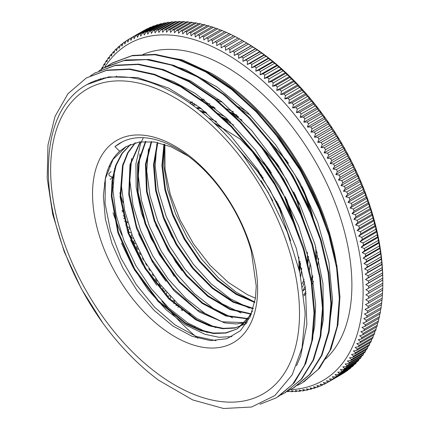 <?xml version="1.0" encoding="UTF-8"?>
<svg xmlns="http://www.w3.org/2000/svg" width="430" height="430" viewBox="0 0 430 430"><rect width="100%" height="100%" fill="white"/><g stroke="black" fill="none" stroke-linecap="round" stroke-linejoin="round"><path stroke-width="0.64" d="M189.662 102.99A112.746 65.097 60 0 1 192.113 101.899M200.337 99.572A112.746 65.097 60 0 1 203.562 99.136M214.871 99.362A112.746 65.097 60 0 1 219.891 100.222M236.962 106.188A112.746 65.097 60 0 1 246.659 111.515M286.16 148.345A112.746 65.097 60 0 1 305.477 179.181L292.411 157.617M302.424 187.496A106.688 61.597 60 0 1 313.69 220.536M317.082 252.077L316.346 260.924M312.68 275.646L310.847 279.898M305.483 288.396L303.193 290.976M255.436 298.162L247.562 294.77L228.384 282.505L210.012 265.24L193.484 243.831L179.971 219.794L170.269 194.381L165.039 169.345L164.846 144.475M338.571 283.289A179.96 103.899 -120 0 0 211.641 73.455L182.39 59.888L154.601 54.734M100.91 78.674L100.539 79.142M332.256 247.202A178.455 103.033 -120 0 0 194.596 66.177M108.446 76.959A178.455 103.033 -120 0 0 107.839 77.61M325.505 359.055A178.455 103.033 -120 0 0 351.89 285.122A178.455 103.033 -120 0 0 278.097 109.967A178.455 103.033 -120 0 0 143.029 54.459M116.605 76.067A178.455 103.033 -120 0 0 116.062 76.841M104.511 182.874A178.455 103.033 -120 0 0 104.769 184.045M113.015 212.775A178.455 103.033 -120 0 0 121.953 235.307M161.83 301.059A178.455 103.033 -120 0 0 197.805 338.27M48.665 162.131A179.96 103.899 60 0 1 85.849 85.221A179.96 103.899 60 0 1 243.547 155.768L268.169 192.409L287.288 232.012L299.839 272.566L305.01 311.331L305.101 315.212L302.048 347.822L292.212 374.788L274.91 395.509L251.636 407.011L223.589 408.5L192.683 399.916L158.912 380.41A186.013 107.398 60 0 1 102.867 323.102C66.903 273.227 45.639 210.377 48.654 162.126L48.708 161.046M299.511 313.346A175.983 101.604 -120 0 0 112.853 81.146A175.983 101.604 -120 0 0 112.853 330.02A175.983 101.604 -120 0 0 299.511 313.346M257.608 289.154A116.723 67.392 60 0 1 133.805 300.215A116.723 67.392 60 0 1 133.805 135.138A116.723 67.392 60 0 1 257.608 289.154M105.253 179.057L103.345 196.016L105.377 219.101L111.961 243.509L122.819 267.949L137.165 290.718L154.252 310.519L172.908 326.042L192.086 336.303L210.453 340.635L226.981 338.695L240.494 330.648L250.201 316.829L255.431 298.216L256.242 286.213L251.265 251.05A112.746 65.097 -120 0 0 120.325 142.927A112.746 65.097 -120 0 0 114.987 146.651A192.941 90.558 -152.4 0 0 119.664 151.236A106.688 61.597 -120 0 0 105.248 179.052L112.993 159.465L126.275 146.49M211.641 73.455L177.66 59.491M105.269 77.567L104.743 78.153M327.73 335.954L328.504 333.175L332.557 300.038L328.918 262.305L317.716 222.251L299.683 182.325L275.823 144.98L247.632 112.461L216.747 86.812L185.056 69.526L168.995 64.29M100.416 78.819L99.889 79.319M319.296 340.743L323.338 319.759L322.968 283.709L314.964 244.358L299.721 204.078L278.21 165.33L251.657 130.505L221.713 101.679L190.769 81.028L160.062 69.026M95.664 80.442L95.159 80.856M310.928 345.376L314.733 326.004L315.647 304.526L310.852 266.294L298.635 226.105L279.645 186.416L255.081 149.619L226.368 118.013L195.258 93.466L173.451 81.539L152 74.008M91.085 82.42L90.628 82.737M296.539 365.769L300.672 355.992L306.869 324.532L305.413 287.88L296.281 248.228L280.086 208.018L257.726 169.71L230.598 135.611L200.283 107.86L168.63 88.08L137.535 77.572L108.855 76.889L87.01 84.565M89.101 83.474L89.494 83.21M250.453 148.947L275.915 186.421L295.555 227.072M93.67 81.426L94.17 81.039M261.155 146.974L284.337 181.508L302.591 218.725M98.287 79.792L98.814 79.319M267.304 139.175L292.706 176.526L312.309 217.026M103.087 78.507L103.614 77.948M274.012 132.134L301.097 171.586L321.699 214.57M86.328 77.948L107.054 70.09L129.935 68.977L154.741 74.336L180.552 85.946L206.368 103.324L231.227 125.861L254.205 152.639L274.41 182.659L291.099 214.774L303.666 247.739L311.583 280.301L314.631 311.229L312.653 339.308L305.741 363.479L294.206 382.84L278.436 396.584M94.643 73.154L115.573 65.188L138.589 64.14L163.518 69.569L189.442 81.334L215.376 98.905L240.305 121.636L263.31 148.662L283.515 178.896L300.118 211.205L312.551 244.331L320.296 276.99L323.081 307.923L320.834 335.954L313.594 359.953L301.709 379.056L284.456 393.122M105.587 66.881L125.936 59.947L149.011 59.474L173.919 65.382L199.719 77.502L225.46 95.363L250.163 118.234L272.889 145.308L292.814 175.504L309.165 207.679L321.334 240.623L328.896 273.055L331.525 303.741L329.176 331.535L321.93 355.347L310.057 374.267L294.061 387.613L291.787 388.86M112.359 62.936L132.472 55.443L155.364 54.368L180.191 59.775L205.992 71.38L231.802 88.817L256.667 111.359L279.624 138.154L299.812 168.2L316.502 200.31L329.014 233.275L336.932 265.842L339.953 296.748L337.937 324.806L331.03 348.983L319.447 368.279L303.671 382.023M114.987 146.651L122.34 141.841M216.032 340.7L196.085 336.373L175.123 324.962L154.666 307.278L136.224 284.563L121.109 258.441L110.478 230.759L105.065 203.492L105.339 178.59M207.238 332.487L187.98 323.048L168.888 308.106L151.129 288.546L135.821 265.563L123.899 240.526L116.121 214.968L112.977 190.409L114.67 168.356M215.769 327.649L196.521 318.238L177.413 303.317L159.654 283.779L144.319 260.8L132.386 235.774L124.582 210.2L121.416 185.647L123.093 163.567M224.18 322.758L204.906 313.341L185.792 298.377L168.006 278.812L152.688 255.791L140.75 230.727L132.983 205.142L129.844 180.557L131.58 158.498M235.436 145.668L263.176 177.966M276.775 201.476L290.54 240.628M232.555 317.877L213.318 308.439L194.236 293.529L176.499 273.991L161.18 251.039L149.269 226.035L141.459 200.493L138.299 175.956L139.954 153.886M208.555 117.97L216.543 121.582M243.611 140.556L271.454 172.833M285.246 196.693L299.135 236.522M301.731 268.1L300.731 276.743M241.123 313.035L221.842 303.634L202.713 288.675L184.922 269.115L169.587 246.089L157.638 221.025L149.866 195.419L146.721 170.828L148.457 148.764M196.784 108.242L201.476 108.779M216.892 113.047L224.928 116.675M252.028 135.654L280.338 168.641M293.819 192.076L307.574 231.609M310.159 263.208L309.218 271.572M305.155 286.079L303.112 290.384M249.4 308.122L230.157 298.673L211.082 283.752L193.344 264.203L178.036 241.251L166.125 216.236L158.326 190.7L155.176 166.157L156.837 144.098M191.393 104.221L194.607 103.657M205.309 103.356L209.915 103.899M225.347 108.193L233.415 111.827M260.435 130.768L288.498 163.346M301.935 186.561L315.996 226.701M318.608 258.322L317.652 266.713M313.583 281.225L311.723 285.203M306.117 293.55L303.833 295.985M254.791 302.129L236.484 292.427L218.424 277.834L201.643 259.166L187.066 237.398L175.499 213.742L167.619 189.469L163.841 165.905L164.437 144.34L162.54 165.7L165.512 189.619L173.118 214.549L184.884 238.908L199.993 261.134L217.472 279.785L236.156 293.706L254.823 301.962M250.507 115.342L240.069 109.107M222.165 102.05L216.742 100.862M204.761 100.002L201.278 100.271M192.527 102.184L189.904 103.162M172.865 215.801L183.712 238.07L198.644 260.553M303.688 294.733L305.913 291.787M311.18 281.817L312.889 276.866M315.856 258.914L315.781 247.234M300.688 191.468L286.229 165.77L283.95 162.438M241.988 120.153L231.63 113.993M213.678 106.898L208.265 105.71M196.306 104.882L192.699 105.173M163.636 218.693L171.672 236.333L191.592 267.18M302.607 287.063L304.462 281.72M307.412 263.74L307.364 252.216M292.379 196.58L275.442 167.227M233.549 125.022L223.191 118.847M205.25 111.784L199.783 110.591M155.773 225.008L175.488 261.682L182.067 270.68M298.968 268.798L298.909 257.043M283.649 200.864L273.899 182.653L266.869 171.898M225.18 129.951L214.952 123.84M143.33 137.697L140.556 143.722L135.918 163.83L136.181 187.297L141.362 212.71L151.07 238.494L174.188 276.27M272.813 200.799L261.091 180.659M138.6 234.006L154.004 264.38L165.867 281.285M130.629 240.058L142.308 263.816L156.697 285.235M121.486 243.154L132.811 266.853L148.259 290.083L166.184 309.842L185.486 324.865L204.922 334.287L219.015 337.287L231.969 336.62M119.664 151.236L125.995 146.651L139.341 141.964L154.66 142.024L171.231 146.85L188.243 156.144M252.501 310.992L245.858 321.565L236.892 328.998L226.029 333.035L213.613 333.519L200.117 330.46L186.05 323.962L158.267 301.65L134.38 269.782L117.917 232.947L111.322 196.419L112.128 179.944L115.648 165.453L121.797 153.51L130.344 144.507M246.557 323.403L234.758 328.09L222.713 328.713L209.614 325.945L195.924 319.888L168.737 298.855L144.953 268.465L127.925 232.84L120.078 196.875L122.534 165.469L127.602 152.854L135.036 142.9M247.368 322.129L236.618 323.983L224.777 322.887L199.337 312.04L174.15 290.852L152.322 261.832L136.546 228.464L128.753 194.725L129.973 164.652L140.105 141.846M247.965 318.915L225.868 315.991L202.095 303.327L179.138 282.171L159.433 254.716L145.028 223.756L137.498 192.463L137.627 164.045L145.464 141.4M240.252 151.553L256.022 169.189L269.642 189.41L280.408 211.135L287.772 233.243M251.308 314.255L230.05 309.53L207.701 296.334L186.351 275.883L167.953 250.002L154.246 221.015L146.485 191.549L145.437 164.255L151.215 141.599M213.597 122.561L240.155 139.057L264.649 164.55L284.176 195.935L296.469 229.4M300.086 261.413L299.302 270.217M253.179 308.831L233.028 302.172L212.393 288.46L192.887 268.766L176.085 244.584L163.292 217.8L155.574 190.469L153.521 164.706L157.353 142.502M202.019 112.402L206.792 113.052M221.88 117.61L230.082 121.572M256.984 141.663L272.964 159.53L286.74 180.03L297.56 202.073L304.892 224.455M308.514 256.506L307.762 265.17M304.08 279.521L302.091 283.929M254.727 302.483L235.946 294.292L217.123 280.398L199.509 261.644L184.271 239.295L172.451 214.763L164.819 189.668L161.922 165.62L163.943 144.184M196.698 108.172L199.982 107.634M210.458 107.511L215.226 108.172M230.319 112.751L238.532 116.702M265.401 136.783L281.403 154.644L295.173 175.171L306.02 197.23L313.336 219.628M251.303 314.265L237.521 328.649M236.548 329.197L225.6 332.858L213.178 333.046L199.735 329.756L185.755 323.059L158.256 300.624L134.665 268.874L118.438 232.297L111.95 196.085L112.719 179.719L116.186 165.335L122.233 153.419L130.629 144.389M246.315 323.553L235.403 327.741L223.38 328.359L210.297 325.607L196.639 319.598L169.49 298.635L145.727 268.336L128.661 232.807L120.712 196.875L123.061 165.453L128.049 152.79L135.423 142.798M244.896 322.629L222.213 321.785L197.16 309.853L172.693 288.224L151.682 259.36L136.622 226.551L129.306 193.575L130.612 164.201L140.47 141.798M248.185 318.603L226.137 315.518L202.471 302.785L179.638 281.688L160.035 254.329L145.7 223.519L138.137 192.361L138.197 164.034L145.877 141.395M237.124 147.694L261.725 175.709M277.796 203.454L281.946 213.06M251.448 313.9L230.26 308.993L208.039 295.77L186.819 275.35L168.549 249.594L154.897 220.767L147.157 191.463L146.012 164.271L151.656 141.642M263.579 162.04L270.282 171.011M286.504 199.128L298.194 233.941M300.581 263.343L299.629 271.647M253.308 308.391L233.259 301.618L212.737 287.88L193.382 268.245L176.682 244.197L163.975 217.575L156.235 190.399L154.139 164.765L157.815 142.599M201.45 111.934L206.072 112.456M220.746 116.546L228.55 120.088M253.818 137.793L278.79 166.227M294.824 194.037L299.232 204.341M196.456 107.984L199.671 107.392M209.931 107.075L214.538 107.602M229.142 111.649L236.984 115.202M262.192 132.859L287.245 161.4M102.867 323.102L81.27 288.611L64.263 251.808L52.729 214.446L47.198 178.283L47.961 145.093L55.013 116.444L67.988 93.692L86.333 77.964L106.516 70.402L129.527 69.37L154.467 74.815L180.385 86.548L206.314 104.146L231.254 126.866L254.248 153.886L274.453 184.131L291.072 216.43L303.478 249.556L311.25 282.22L314.024 313.147L311.761 341.173L304.553 365.194L292.647 384.269L276.565 397.712L259.973 404.264M90.553 75.728L94.767 73.084L114.971 65.553L137.965 64.473L162.905 69.95L188.834 81.678L214.753 99.266L239.693 122.007L262.698 149.006L282.881 179.262L299.517 211.565L311.927 244.681L319.673 277.345L322.478 308.288L320.194 336.292L312.986 360.324L301.097 379.405L284.993 392.816L280.731 395.062M98.959 70.875L103.2 68.193L123.405 60.684L146.41 59.614L171.339 65.059L197.268 76.825L223.197 94.38L248.126 117.132L271.137 144.147L291.33 174.381L307.944 206.696L320.377 239.816L328.106 272.469L330.906 303.419L328.649 331.433L321.409 355.438L309.536 374.551L293.432 387.946L289.105 390.209M107.661 65.849L111.649 63.339L131.833 55.792L154.843 54.755L179.778 60.184L205.701 71.939L231.63 89.526L256.57 112.246L279.565 139.272L299.774 169.511L316.383 201.815L328.8 234.947L336.561 267.605L339.334 298.533L337.088 326.563L329.858 350.574L317.963 369.66L301.881 383.098L297.512 385.382M365.801 284.66A735.945 25.757 -31.4 0 1 368.542 282.94L382.609 274.818A735.945 25.757 -31.4 0 1 382.678 274.915L365.801 284.66A735.945 600.339 -124.2 0 0 368.666 286.235L382.727 278.113A735.945 600.339 -124.2 0 0 382.678 274.915M365.151 274.243A735.945 63.403 -33.5 0 1 367.8 272.373L381.867 264.251A735.945 63.403 -33.5 0 1 382.028 264.498L365.151 274.243A735.945 597.539 -130.4 0 0 368.096 275.759L382.162 267.637A735.945 597.539 -130.4 0 0 382.028 264.498M363.963 263.579A735.945 100.797 -35.6 0 1 366.51 261.564L380.577 253.447A735.945 100.797 -35.6 0 1 380.84 253.84L363.963 263.579A735.945 592.379 -136.4 0 0 366.983 265.025L381.044 256.903A735.945 592.379 -136.4 0 0 380.84 253.84M362.227 252.711A735.945 137.793 -37.7 0 1 364.678 250.556L378.739 242.439A735.945 137.793 -37.7 0 1 379.104 242.966L362.227 252.711A735.945 584.881 -142.2 0 0 365.317 254.076L379.384 245.955A735.945 584.881 -142.2 0 0 379.104 242.966M359.964 241.681A735.945 174.247 -39.9 0 1 362.302 239.392L376.368 231.27A735.945 174.247 -39.9 0 1 376.841 231.937L359.964 241.681A735.945 575.077 -147.7 0 0 363.113 242.955L377.18 234.834A735.945 575.077 -147.7 0 0 376.841 231.937M357.174 230.528A735.945 210.012 -42.2 0 1 359.399 228.115L373.466 219.993A735.945 210.012 -42.2 0 1 374.052 220.783L357.174 230.528A735.945 562.999 -152.9 0 0 360.378 231.705L374.444 223.584A735.945 562.999 -152.9 0 0 374.052 220.783M353.868 219.3A735.945 244.95 -44.5 0 1 355.986 216.763L370.047 208.647A735.945 244.95 -44.5 0 1 370.746 209.56L353.868 219.3A735.945 548.702 -157.7 0 0 357.126 220.375L371.192 212.253A735.945 548.702 -157.7 0 0 370.746 209.56M350.068 208.045A735.945 278.919 -46.8 0 1 352.062 205.389L366.129 197.273A735.945 278.919 -46.8 0 1 366.946 198.3L350.068 208.045A735.945 532.238 -162.2 0 0 353.363 209.007L367.43 200.885A735.945 532.238 -162.2 0 0 366.946 198.3M345.779 196.8A735.945 311.788 -49.3 0 1 347.655 194.043L361.721 185.921A735.945 311.788 -49.3 0 1 362.657 187.055L345.779 196.8A735.945 513.673 -166.4 0 0 349.106 197.644L363.173 189.523A735.945 513.673 -166.4 0 0 362.657 187.055M341.022 185.615A735.945 343.425 -51.9 0 1 342.774 182.755L356.841 174.634A735.945 343.425 -51.9 0 1 357.9 175.87L341.022 185.615A735.945 493.081 -170.3 0 0 344.376 186.33L358.443 178.208A735.945 493.081 -170.3 0 0 357.9 175.87M335.814 174.532A735.945 373.708 -54.6 0 1 337.448 171.581L351.514 163.459A735.945 373.708 -54.6 0 1 352.691 164.787L335.814 174.532A735.945 470.544 -174 0 0 339.189 175.112L353.25 166.996A735.945 470.544 -174 0 0 352.691 164.787M330.181 163.594A735.945 402.518 -57.5 0 1 331.686 160.557L345.752 152.435A735.945 402.518 -57.5 0 1 347.058 153.849L330.181 163.594A735.945 446.152 -177.4 0 0 333.562 164.04L347.628 155.918A735.945 446.152 -177.4 0 0 347.058 153.849M324.139 152.844A735.945 429.737 -60.6 0 1 325.521 149.731L339.587 141.61A735.945 429.737 -60.6 0 1 341.017 143.099L324.139 152.844A735.945 419.997 179.4 0 0 327.526 153.144L341.587 145.028A735.945 419.997 179.4 0 0 341.017 143.099M317.711 142.325A735.945 455.262 -63.8 0 1 318.974 139.148L333.035 131.026A735.945 455.262 -63.8 0 1 334.588 132.58L317.711 142.325A735.945 392.187 176.4 0 0 321.092 142.48L335.158 134.364A735.945 392.187 176.4 0 0 334.588 132.58M310.933 132.08A735.945 478.988 -67.3 0 1 312.067 128.85L326.133 120.728A735.945 478.988 -67.3 0 1 327.81 122.335L310.933 132.08A735.945 362.823 173.6 0 0 314.298 132.085L328.364 123.969A735.945 362.823 173.6 0 0 327.81 122.335M303.817 122.147A735.945 500.826 -71.1 0 1 304.832 118.868L318.893 110.746A735.945 500.826 -71.1 0 1 320.694 112.402L303.817 122.147A735.945 332.035 170.9 0 0 307.165 122.002L321.226 113.88A735.945 332.035 170.9 0 0 320.694 112.402M296.399 112.569A735.945 520.687 -75.1 0 1 297.291 109.252L311.358 101.131A735.945 520.687 -75.1 0 1 313.276 102.824L296.399 112.569A735.945 299.93 168.4 0 0 299.721 112.268L313.782 104.146A735.945 299.93 168.4 0 0 313.276 102.824M288.713 103.377A735.945 538.489 -79.4 0 1 289.487 100.034L303.548 91.912A735.945 538.489 -79.4 0 1 305.59 93.632L288.713 103.377A735.945 266.643 166 0 0 291.991 102.915L306.058 94.799A735.945 266.643 166 0 0 305.59 93.632M280.779 94.616A735.945 554.173 -84 0 1 281.435 91.257L295.501 83.135A735.945 554.173 -84 0 1 297.657 84.871L280.779 94.616A735.945 232.307 163.6 0 0 284.015 93.993L298.081 85.876A735.945 232.307 163.6 0 0 297.657 84.871M272.636 86.312A735.945 567.664 -89 0 1 273.179 82.947L287.24 74.825A735.945 567.664 -89 0 1 289.514 76.567L272.636 86.312A735.945 197.053 161.3 0 0 275.823 85.532L289.885 77.411A735.945 197.053 161.3 0 0 289.514 76.567M264.31 78.507A735.945 578.92 -94.3 0 1 264.746 75.142L278.807 67.021A735.945 578.92 -94.3 0 1 281.188 68.762L264.31 78.507A735.945 161.019 159.1 0 0 267.438 77.567L281.505 69.445A735.945 161.019 159.1 0 0 281.188 68.762M255.839 71.224A735.945 587.885 -99.9 0 1 256.167 67.87L270.228 59.754A735.945 587.885 -99.9 0 1 272.717 61.479L255.839 71.224A735.945 124.351 157 0 0 258.903 70.122L272.969 62.001A735.945 124.351 157 0 0 272.717 61.479M247.255 64.495A735.945 594.534 -105.7 0 1 247.481 61.167L261.542 53.046A735.945 594.534 -105.7 0 1 264.133 54.75L247.255 64.495A735.945 87.193 154.8 0 0 250.249 63.231L264.316 55.115A735.945 87.193 154.8 0 0 264.133 54.75M238.591 58.346A735.945 598.834 -111.8 0 1 238.72 55.051L252.781 46.929A735.945 598.834 -111.8 0 1 255.468 48.601L238.591 58.346A735.945 49.686 152.7 0 0 241.509 56.927L255.571 48.805A735.945 49.686 152.7 0 0 255.468 48.601M229.883 52.799A735.945 600.774 -118 0 1 229.916 49.547L243.982 41.425A735.945 600.774 -118 0 1 246.761 43.054L229.883 52.799A735.945 11.992 150.7 0 0 232.716 51.229L246.777 43.108A735.945 11.992 150.7 0 0 246.761 43.054M243.982 41.425A198.305 114.493 -120 0 0 242.584 40.614A198.305 114.493 -120 0 0 242.375 40.49L228.308 48.611A735.945 6.885 149.6 0 0 225.519 50.262A735.945 600.855 -121.1 0 1 225.513 47.031L239.575 38.915A198.305 114.493 -120 0 0 237.973 38.034L223.906 46.155A735.945 25.757 148.6 0 0 221.16 47.88A735.945 600.339 -124.2 0 1 221.111 44.682L235.172 36.561A735.945 600.339 -124.2 0 1 237.742 37.969M235.172 36.561A198.305 114.493 -120 0 0 233.571 35.744L219.504 43.865A735.945 44.602 147.5 0 0 216.806 45.661A735.945 599.237 -127.3 0 1 216.715 42.489L230.781 34.373A198.305 114.493 -120 0 0 229.179 33.615L215.113 41.737A735.945 63.403 146.5 0 0 212.463 43.607A735.945 597.539 -130.4 0 1 212.334 40.468L226.395 32.347A735.945 597.539 -130.4 0 1 228.943 33.653M226.395 32.347A198.305 114.493 -120 0 0 224.804 31.653L210.738 39.775A735.945 82.141 145.4 0 0 208.136 41.715A735.945 595.254 -133.4 0 1 207.964 38.614L222.03 30.492A198.305 114.493 -120 0 0 220.439 29.858L206.378 37.98A735.945 100.797 144.4 0 0 203.825 39.995A735.945 592.379 -136.4 0 1 203.616 36.926L217.682 28.81A735.945 592.379 -136.4 0 1 220.192 30.003M217.682 28.81A198.305 114.493 -120 0 0 216.102 28.235L202.041 36.356A735.945 119.352 143.3 0 0 199.541 38.442A735.945 588.923 -139.3 0 1 199.294 35.416L213.361 27.294A198.305 114.493 -120 0 0 211.791 26.784L197.725 34.905A735.945 137.793 142.3 0 0 195.279 37.061A735.945 584.881 -142.2 0 1 195.005 34.072L209.066 25.956A735.945 584.881 -142.2 0 1 211.431 26.993M209.066 25.956A198.305 114.493 -120 0 0 207.507 25.51L193.446 33.626A735.945 156.095 141.2 0 0 191.049 35.851A735.945 580.263 -145 0 1 190.743 32.906L204.809 24.789A198.305 114.493 -120 0 0 203.261 24.408L189.2 32.524A735.945 174.247 140.1 0 0 186.856 34.814A735.945 575.077 -147.7 0 1 186.518 31.917L200.584 23.795A735.945 575.077 -147.7 0 1 202.783 24.682M200.584 23.795A198.305 114.493 -120 0 0 199.052 23.478L184.991 31.6A735.945 192.226 139 0 0 182.707 33.954A735.945 569.32 -150.3 0 1 182.336 31.1L196.402 22.983A198.305 114.493 -120 0 0 194.887 22.731L180.826 30.847A735.945 210.012 137.8 0 0 178.595 33.266A735.945 562.999 -152.9 0 1 178.203 30.465L192.264 22.344A735.945 562.999 -152.9 0 1 194.279 23.08M192.264 22.344A198.305 114.493 -120 0 0 190.769 22.156L176.703 30.277A735.945 227.594 136.7 0 0 174.532 32.755A735.945 556.124 -155.3 0 1 174.118 30.003L188.179 21.882A198.305 114.493 -120 0 0 186.701 21.763L172.64 29.88A735.945 244.95 135.5 0 0 170.522 32.417A735.945 548.702 -157.7 0 1 170.081 29.724L184.148 21.602A735.945 548.702 -157.7 0 1 185.948 22.193M184.148 21.602A198.305 114.493 -120 0 0 182.691 21.543L168.625 29.665A735.945 262.063 134.4 0 0 166.571 32.261A735.945 540.736 -160 0 1 166.109 29.622L180.17 21.5A198.305 114.493 -120 0 0 178.74 21.505L164.674 29.627A735.945 278.919 133.2 0 0 162.674 32.282A735.945 532.238 -162.2 0 1 162.196 29.697L176.257 21.575A735.945 532.238 -162.2 0 1 177.826 22.032M176.257 21.575A198.305 114.493 -120 0 0 174.849 21.651L160.782 29.767A735.945 295.501 131.9 0 0 158.847 32.476A735.945 523.213 -164.4 0 1 158.347 29.949L172.408 21.828A198.305 114.493 -120 0 0 171.027 21.968L156.961 30.089A735.945 311.788 130.7 0 0 155.085 32.847A735.945 513.673 -166.4 0 1 154.569 30.385L168.63 22.263A735.945 513.673 -166.4 0 1 169.941 22.591M168.63 22.263A198.305 114.493 -120 0 0 167.27 22.467L153.209 30.584A735.945 327.767 129.4 0 0 151.392 33.395A735.945 503.627 -168.4 0 1 150.86 30.992L164.926 22.876A198.305 114.493 -120 0 0 163.594 23.139L149.527 31.261A735.945 343.425 128.1 0 0 147.775 34.12A735.945 493.081 -170.3 0 1 147.232 31.782L161.298 23.661A735.945 493.081 -170.3 0 1 162.314 23.876M161.298 23.661A198.305 114.493 -120 0 0 159.992 23.994L145.931 32.11A735.945 358.744 126.7 0 0 144.238 35.018A735.945 482.051 -172.2 0 1 143.684 32.745L157.751 24.628A198.305 114.493 -120 0 0 156.477 25.021L142.411 33.142A735.945 373.708 125.4 0 0 140.777 36.093A735.945 470.544 -174 0 1 140.218 33.884L154.284 25.768A735.945 470.544 -174 0 1 154.977 25.886M154.284 25.768A198.305 114.493 -120 0 0 153.042 26.225L138.976 34.346A735.945 388.306 123.9 0 0 137.406 37.34A735.945 458.573 -175.7 0 1 136.842 35.201L150.903 27.079A198.305 114.493 -120 0 0 149.694 27.601L135.633 35.722A735.945 402.518 122.5 0 0 134.122 38.759A735.945 446.152 -177.4 0 1 133.553 36.69L147.619 28.568A198.305 114.493 -120 0 0 146.442 29.154L132.375 37.27A735.945 416.331 121 0 0 130.93 40.345A735.945 433.289 -179 0 1 130.36 38.345L144.426 30.229A198.305 114.493 -120 0 0 143.432 30.788A198.305 114.493 -120 0 0 143.281 30.874M130.36 38.345A198.305 114.493 -120 0 0 129.365 38.91A198.305 114.493 -120 0 0 129.22 38.996A735.945 429.737 119.4 0 0 127.834 42.102A735.945 419.997 179.4 0 1 127.264 40.178L129.188 39.066M127.264 40.178A198.305 114.493 -120 0 0 126.157 40.888A735.945 442.717 117.8 0 0 124.834 44.027A735.945 406.291 177.9 0 1 124.265 42.172A198.305 114.493 -120 0 0 123.2 42.941A735.945 455.262 116.2 0 0 121.937 46.117A735.945 392.187 176.4 0 1 121.373 44.338L123.023 43.382M121.373 44.338A198.305 114.493 -120 0 0 120.341 45.166A735.945 467.356 114.5 0 0 119.142 48.375A735.945 377.69 175 0 1 118.583 46.666A198.305 114.493 -120 0 0 117.594 47.553A735.945 478.988 112.7 0 0 116.455 50.788A735.945 362.823 173.6 0 1 115.901 49.154L117.315 48.337M115.901 49.154A198.305 114.493 -120 0 0 114.955 50.1A735.945 490.152 110.9 0 0 113.88 53.358A735.945 347.601 172.3 0 1 113.332 51.804A198.305 114.493 -120 0 0 112.423 52.809A735.945 500.826 108.9 0 0 111.413 56.088A735.945 332.035 170.9 0 1 110.881 54.61L112.085 53.917M110.881 54.61A198.305 114.493 -120 0 0 110.01 55.669A735.945 511.007 107 0 0 109.059 58.969A735.945 316.136 169.7 0 1 108.537 57.572A198.305 114.493 -120 0 0 107.715 58.684A735.945 520.687 104.9 0 0 106.823 62.001A735.945 299.93 168.4 0 1 106.317 60.678L107.339 60.092M102.7 68.483A735.945 266.643 166 0 1 102.243 67.343L103.093 66.854M106.317 60.678A198.305 114.493 -120 0 0 105.538 61.85A735.945 529.851 102.8 0 0 104.705 65.183A735.945 283.429 167.2 0 1 104.221 63.941A198.305 114.493 -120 0 0 103.485 65.166A735.945 538.489 100.6 0 0 102.781 68.214M110.182 179.412A735.945 192.226 139 0 0 112.466 177.058A735.945 569.32 29.7 0 0 109.284 175.832A198.305 114.493 -120 0 1 108.795 173.784A735.945 174.247 140.1 0 0 111.133 171.495M112.918 187.346A735.945 556.124 24.7 0 0 112.284 187.125A198.305 114.493 -120 0 1 111.698 185.061A735.945 210.012 137.8 0 0 112.961 183.691M113.009 182.309A735.945 562.999 27.1 0 0 111.881 181.895M123.716 218.736A735.945 311.788 130.7 0 0 125.318 216.371A735.945 513.673 13.6 0 0 123.018 215.79M131.274 232.856A735.945 482.051 7.8 0 0 129.263 232.469A198.305 114.493 -120 0 1 128.323 230.421A735.945 343.425 128.1 0 0 129.645 228.266M129.355 227.405A735.945 493.081 9.7 0 0 126.721 226.846A198.305 114.493 -120 0 1 125.823 224.788A735.945 327.767 129.4 0 0 127.49 222.213M135.719 243.778A735.945 458.573 4.3 0 0 134.671 243.617A198.305 114.493 -120 0 1 133.649 241.595A735.945 373.708 125.4 0 0 134.284 240.456M133.397 238.317A735.945 470.544 6 0 0 131.913 238.059A198.305 114.493 -120 0 1 130.93 236.022A735.945 358.744 126.7 0 0 131.865 234.425M138.24 249.228A735.945 446.152 2.6 0 0 137.535 249.137A198.305 114.493 -120 0 1 136.477 247.126A735.945 388.306 123.9 0 0 136.885 246.352M161.524 286.144A735.945 347.601 -7.7 0 0 160.325 286.17A198.305 114.493 -120 0 1 159.03 284.327A735.945 478.988 112.7 0 0 159.358 283.402M157.6 281.091A735.945 362.823 -6.4 0 0 156.799 281.086A198.305 114.493 -120 0 1 155.536 279.215A735.945 467.356 114.5 0 0 155.768 278.602M170.011 295.926A735.945 316.136 -10.3 0 0 167.619 296.087A198.305 114.493 -120 0 1 166.27 294.308A735.945 500.826 108.9 0 0 166.845 292.448M165.657 291.099A735.945 332.035 -9.1 0 0 163.938 291.175A198.305 114.493 -120 0 1 162.61 289.358A735.945 490.152 110.9 0 0 163.056 288.019M173.849 303.773A735.945 520.687 104.9 0 0 174.612 300.925M174.591 300.618A735.945 299.93 -11.6 0 0 171.382 300.909A198.305 114.493 -120 0 1 170 299.162A735.945 511.007 107 0 0 170.721 296.678M182.159 310.788A735.945 538.489 100.6 0 0 182.39 309.793A735.945 266.643 -14 0 0 181.121 309.971M293.271 391.144L292.362 391.665A735.945 278.919 -46.8 0 1 291.545 390.639A735.945 532.238 17.8 0 0 294.84 391.596A198.305 114.493 -120 0 0 296.254 391.526A735.945 295.501 -48.1 0 1 295.378 390.44A735.945 523.213 15.6 0 0 298.689 391.343A198.305 114.493 -120 0 0 300.075 391.209A735.945 311.788 -49.3 0 1 299.14 390.069A735.945 513.673 13.6 0 0 302.467 390.913A198.305 114.493 -120 0 0 303.827 390.709A735.945 327.767 -50.6 0 1 302.827 389.521A735.945 503.627 11.6 0 0 306.171 390.3A198.305 114.493 -120 0 0 307.504 390.031A735.945 343.425 -51.9 0 1 306.445 388.795A735.945 493.081 9.7 0 0 309.804 389.51A198.305 114.493 -120 0 0 311.105 389.182A735.945 358.744 -53.3 0 1 309.987 387.898A735.945 482.051 7.8 0 0 313.352 388.548A198.305 114.493 -120 0 0 314.626 388.15A735.945 373.708 -54.6 0 1 313.443 386.823A735.945 470.544 6 0 0 316.819 387.409A198.305 114.493 -120 0 0 318.06 386.952A735.945 388.306 -56.1 0 1 316.813 385.576A735.945 458.573 4.3 0 0 320.194 386.092A198.305 114.493 -120 0 0 321.404 385.57A735.945 402.518 -57.5 0 1 320.097 384.162A735.945 446.152 2.6 0 0 323.484 384.608A198.305 114.493 -120 0 0 324.655 384.022A735.945 416.331 -59 0 1 323.29 382.571A735.945 433.289 1 0 0 326.676 382.947A198.305 114.493 -120 0 0 327.671 382.383A198.305 114.493 -120 0 0 327.816 382.302A735.945 429.737 -60.6 0 1 326.386 380.813A735.945 419.997 -0.6 0 0 329.772 381.12L343.839 372.998A198.305 114.493 -120 0 0 344.941 372.289L330.874 380.41A735.945 442.717 -62.2 0 1 329.385 378.889A735.945 406.291 -2.1 0 0 332.772 379.12L346.833 370.999A198.305 114.493 -120 0 0 347.902 370.23L333.836 378.352A735.945 455.262 -63.8 0 1 332.283 376.798A735.945 392.187 -3.6 0 0 335.663 376.954L349.73 368.838A198.305 114.493 -120 0 0 350.756 368.005L336.69 376.126A735.945 467.356 -65.5 0 1 335.077 374.546A735.945 377.69 -5 0 0 338.453 374.627L352.514 366.51A198.305 114.493 -120 0 0 353.508 365.618L339.442 373.74A735.945 478.988 -67.3 0 1 337.765 372.133A735.945 362.823 -6.4 0 0 341.13 372.138L355.196 364.017A198.305 114.493 -120 0 0 356.147 363.07L342.081 371.192A735.945 490.152 -69.1 0 1 340.345 369.558A735.945 347.601 -7.7 0 0 343.699 369.488L357.765 361.372A198.305 114.493 -120 0 0 358.674 360.367L344.607 368.483A735.945 500.826 -71.1 0 1 342.812 366.828A735.945 332.035 -9.1 0 0 346.155 366.683L360.222 358.566A198.305 114.493 -120 0 0 361.087 357.502L347.021 365.624A735.945 511.007 -73 0 1 345.161 363.947A735.945 316.136 -10.3 0 0 348.493 363.726L362.56 355.605A198.305 114.493 -120 0 0 363.382 354.487L349.316 362.608A735.945 520.687 -75.1 0 1 347.397 360.915A735.945 299.93 -11.6 0 0 350.713 360.614L364.78 352.492A198.305 114.493 -120 0 0 365.559 351.321L351.493 359.442A735.945 529.851 -77.2 0 1 349.515 357.733A735.945 283.429 -12.8 0 0 352.815 357.357L366.881 349.235A198.305 114.493 -120 0 0 367.618 348.01L353.551 356.131A735.945 538.489 -79.4 0 1 351.509 354.411A735.945 266.643 -14 0 0 354.793 353.949L368.859 345.833A198.305 114.493 -120 0 0 369.547 344.554L355.481 352.675A735.945 546.6 -81.7 0 1 353.385 350.944A735.945 249.599 -15.2 0 0 356.647 350.407L370.708 342.285A198.305 114.493 -120 0 0 371.353 340.958L357.287 349.079A735.945 554.173 -84 0 1 355.132 347.343A735.945 232.307 -16.4 0 0 358.373 346.725L372.434 338.603A198.305 114.493 -120 0 0 373.036 337.227L358.969 345.344A735.945 561.193 -86.5 0 1 356.755 343.608A735.945 214.785 -17.5 0 0 359.969 342.904L374.035 334.787A198.305 114.493 -120 0 0 374.584 333.363L360.523 341.479A735.945 567.664 -89 0 1 358.249 339.738A735.945 197.053 -18.7 0 0 361.437 338.958L375.503 330.837A198.305 114.493 -120 0 0 376.008 329.364L361.942 337.486A735.945 573.572 -91.6 0 1 359.614 335.744A735.945 179.122 -19.8 0 0 362.775 334.884L376.841 326.762A198.305 114.493 -120 0 0 377.293 325.247L363.232 333.368A735.945 578.92 -94.3 0 1 360.851 331.627A735.945 161.019 -20.9 0 0 363.979 330.686L378.045 322.565A198.305 114.493 -120 0 0 378.448 321.006L364.387 329.127A735.945 583.687 -97 0 1 361.952 327.391A735.945 142.755 -22 0 0 365.048 326.37L379.115 318.248A198.305 114.493 -120 0 0 379.475 316.647L365.409 324.768A735.945 587.885 -99.9 0 1 362.92 323.043A735.945 124.351 -23 0 0 365.989 321.941L380.05 313.819A198.305 114.493 -120 0 0 380.362 312.18L366.296 320.296A735.945 591.503 -102.8 0 1 363.758 318.582A735.945 105.823 -24.1 0 0 366.79 317.399L380.851 309.283A198.305 114.493 -120 0 0 381.109 307.6L367.048 315.717A735.945 594.534 -105.7 0 1 364.457 314.018A735.945 87.193 -25.2 0 0 367.451 312.755L381.517 304.633A198.305 114.493 -120 0 0 381.727 302.919L367.661 311.035A735.945 596.98 -108.8 0 1 365.022 309.347A735.945 68.472 -26.2 0 0 367.978 308.009L382.044 299.893A198.305 114.493 -120 0 0 382.2 298.135L368.139 306.257A735.945 598.834 -111.8 0 1 365.452 304.585A735.945 49.686 -27.3 0 0 368.37 303.166L382.431 295.05A198.305 114.493 -120 0 0 382.539 293.26L368.478 301.382A735.945 600.103 -114.9 0 1 365.742 299.731A735.945 30.852 -28.3 0 0 368.617 298.237L382.684 290.116A198.305 114.493 -120 0 0 382.743 288.293L368.677 296.415A735.945 600.774 -118 0 1 365.898 294.786A735.945 11.992 -29.3 0 0 368.736 293.217L382.797 285.095A198.305 114.493 -120 0 0 382.802 283.483A198.305 114.493 -120 0 0 382.802 283.246L368.741 291.363A735.945 600.855 -121.1 0 1 365.919 289.761A735.945 6.885 -30.4 0 1 368.709 288.116L382.77 279.994A735.945 6.885 -30.4 0 1 382.797 280.016L365.919 289.761M301.156 390.58L300.075 391.209M308.783 389.295L307.504 390.031M316.12 387.29L314.626 388.15M323.15 384.565L321.404 385.57M341.587 374.347A198.305 114.493 -120 0 0 341.732 374.267A198.305 114.493 -120 0 0 341.882 374.181L327.816 382.302M353.783 364.833A735.945 478.988 -67.3 0 1 353.508 365.618M359.018 359.26A735.945 500.826 -71.1 0 1 358.674 360.367M363.764 353.078A735.945 520.687 -75.1 0 1 363.382 354.487M368.005 346.322A735.945 538.489 -79.4 0 1 367.618 348.01M371.735 339.007A735.945 554.173 -84 0 1 371.353 340.958M374.938 331.159A735.945 567.664 -89 0 1 374.584 333.363M377.61 322.817A735.945 578.92 -94.3 0 1 377.293 325.247M379.733 314.007A735.945 587.885 -99.9 0 1 379.475 316.647M381.302 304.757A735.945 594.534 -105.7 0 1 381.109 307.6M382.318 295.114A735.945 598.834 -111.8 0 1 382.2 298.135M382.775 285.106A735.945 600.774 -118 0 1 382.743 288.293M382.619 290.153A735.945 600.103 -114.9 0 1 382.539 293.26M381.883 299.984A735.945 596.98 -108.8 0 1 381.727 302.919M380.588 309.433A735.945 591.503 -102.8 0 1 380.362 312.18M378.739 318.469A735.945 583.687 -97 0 1 378.448 321.006M376.341 327.053A735.945 573.572 -91.6 0 1 376.008 329.364M373.407 335.147A735.945 561.193 -86.5 0 1 373.036 337.227M369.94 342.731A735.945 546.6 -81.7 0 1 369.547 344.554M365.946 349.773A735.945 529.851 -77.2 0 1 365.559 351.321M361.453 356.244A735.945 511.007 -73 0 1 361.087 357.502M356.459 362.125A735.945 490.152 -69.1 0 1 356.147 363.07M350.988 367.392A735.945 467.356 -65.5 0 1 350.756 368.005M326.542 382.931L324.655 384.022M319.673 386.016L318.06 386.952M312.486 388.381L311.105 389.182M305.004 390.031L303.827 390.709M297.243 390.951L296.254 391.526M288.197 390.827A735.945 540.736 20 0 0 290.927 391.676A198.305 114.493 -120 0 0 292.362 391.665M289.239 391.149L288.406 391.628A735.945 262.063 -45.6 0 1 287.923 391.01M202.605 330.826A735.945 179.122 -19.8 0 0 201.853 331.035M177.972 307.402A735.945 529.851 102.8 0 0 178.509 305.252A735.945 283.429 -12.8 0 0 175.838 305.558M127.635 221.977A735.945 503.627 11.6 0 0 124.603 221.267M122.211 212.017A735.945 295.501 131.9 0 0 123.114 210.754A735.945 523.213 15.6 0 0 121.905 210.426M108.86 166.958A735.945 156.095 141.2 0 0 109.935 165.958M102.243 67.343A198.305 114.493 -120 0 0 101.55 68.617A735.945 546.6 98.3 0 0 101.297 69.805M104.221 63.941L105.151 63.403M108.537 57.572L109.65 56.932M113.332 51.804L114.638 51.052M118.583 46.666L120.11 45.784M124.265 42.172L126.049 41.146M157.751 24.628A735.945 482.051 -172.2 0 1 158.611 24.789M164.926 22.876A735.945 503.627 -168.4 0 1 166.093 23.145M172.408 21.828A735.945 523.213 -164.4 0 1 173.854 22.22M180.17 21.5A735.945 540.736 -160 0 1 181.863 22.021M188.179 21.882A735.945 556.124 -155.3 0 1 190.092 22.548M196.402 22.983A735.945 569.32 -150.3 0 1 198.509 23.795M204.809 24.789A735.945 580.263 -145 0 1 207.088 25.752M213.361 27.294A735.945 588.923 -139.3 0 1 215.796 28.412M222.03 30.492A735.945 595.254 -133.4 0 1 224.562 31.745M230.781 34.373A735.945 599.237 -127.3 0 1 233.334 35.728M239.575 38.915A735.945 600.855 -121.1 0 1 242.149 40.372M234.237 55.491A735.945 600.103 -114.9 0 1 234.318 52.218L248.384 44.102A735.945 600.103 -114.9 0 1 251.115 45.752L234.237 55.491A735.945 30.852 151.7 0 0 237.118 53.997L251.179 45.881A735.945 30.852 151.7 0 0 251.115 45.752M242.928 61.345A735.945 596.98 -108.8 0 1 243.106 58.034L257.172 49.912A735.945 596.98 -108.8 0 1 259.806 51.6L242.928 61.345A735.945 68.472 153.8 0 0 245.885 60.006L259.951 51.885A735.945 68.472 153.8 0 0 259.806 51.6M251.561 67.79A735.945 591.503 -102.8 0 1 251.835 64.446L265.901 56.325A735.945 591.503 -102.8 0 1 268.438 58.045L251.561 67.79A735.945 105.823 155.9 0 0 254.587 66.607L268.653 58.485A735.945 105.823 155.9 0 0 268.438 58.045M260.091 74.798A735.945 583.687 -97 0 1 260.473 71.439L274.534 63.317A735.945 583.687 -97 0 1 276.968 65.054L260.091 74.798A735.945 142.755 158 0 0 263.187 73.777L277.253 65.656A735.945 142.755 158 0 0 276.968 65.054M268.492 82.345A735.945 573.572 -91.6 0 1 268.981 78.98L283.042 70.859A735.945 573.572 -91.6 0 1 285.369 72.6L268.492 82.345A735.945 179.122 160.2 0 0 271.652 81.485L285.719 73.363A735.945 179.122 160.2 0 0 285.369 72.6M276.732 90.402A735.945 561.193 -86.5 0 1 277.329 87.037L291.395 78.921A735.945 561.193 -86.5 0 1 293.609 80.663L276.732 90.402A735.945 214.785 162.5 0 0 279.946 89.703L294.007 81.582A735.945 214.785 162.5 0 0 293.609 80.663M284.773 98.943A735.945 546.6 -81.7 0 1 285.488 95.589L299.554 87.467A735.945 546.6 -81.7 0 1 301.65 89.198L284.773 98.943A735.945 249.599 164.8 0 0 288.036 98.4L302.096 90.278A735.945 249.599 164.8 0 0 301.65 89.198M292.588 107.919A735.945 529.851 -77.2 0 1 293.421 104.592L307.488 96.47A735.945 529.851 -77.2 0 1 309.466 98.18L292.588 107.919A735.945 283.429 167.2 0 0 295.888 107.543L309.955 99.421A735.945 283.429 167.2 0 0 309.466 98.18M300.145 117.309A735.945 511.007 -73 0 1 301.097 114.014L315.163 105.893A735.945 511.007 -73 0 1 317.023 107.564L300.145 117.309A735.945 316.136 169.7 0 0 303.478 117.089L317.544 108.967A735.945 316.136 169.7 0 0 317.023 107.564M307.412 127.07A735.945 490.152 -69.1 0 1 308.487 123.813L322.554 115.697A735.945 490.152 -69.1 0 1 324.29 117.325L307.412 127.07A735.945 347.601 172.3 0 0 310.772 127.001L324.833 118.884A735.945 347.601 172.3 0 0 324.29 117.325M314.362 137.165A735.945 467.356 -65.5 0 1 315.561 133.961L329.627 125.84A735.945 467.356 -65.5 0 1 331.24 127.42L314.362 137.165A735.945 377.69 175 0 0 317.738 137.251L331.804 129.129A735.945 377.69 175 0 0 331.24 127.42M320.973 147.554A735.945 442.717 -62.2 0 1 322.296 144.41L336.357 136.288A735.945 442.717 -62.2 0 1 337.851 137.81L320.973 147.554A735.945 406.291 177.9 0 0 324.354 147.786L338.421 139.664A735.945 406.291 177.9 0 0 337.851 137.81M327.208 158.192A735.945 416.331 -59 0 1 328.654 155.117L342.721 146.995A735.945 416.331 -59 0 1 344.086 148.447L327.208 158.192A735.945 433.289 -179 0 0 330.595 158.568L344.656 150.446A735.945 433.289 -179 0 0 344.086 148.447M333.051 169.038A735.945 388.306 -56.1 0 1 334.621 166.044L348.687 157.923A735.945 388.306 -56.1 0 1 349.929 159.299L333.051 169.038A735.945 458.573 -175.7 0 0 336.427 169.554L350.493 161.438A735.945 458.573 -175.7 0 0 349.929 159.299M338.474 180.057A735.945 358.744 -53.3 0 1 340.168 177.149L354.234 169.028A735.945 358.744 -53.3 0 1 355.352 170.312L338.474 180.057A735.945 482.051 -172.2 0 0 341.839 180.707L355.9 172.586A735.945 482.051 -172.2 0 0 355.352 170.312M343.457 191.2A735.945 327.767 -50.6 0 1 345.274 188.388L359.34 180.267A735.945 327.767 -50.6 0 1 360.335 181.455L343.457 191.2A735.945 503.627 -168.4 0 0 346.8 191.979L360.867 183.857A735.945 503.627 -168.4 0 0 360.335 181.455M347.983 202.417A735.945 295.501 -48.1 0 1 349.918 199.708L363.984 191.592A735.945 295.501 -48.1 0 1 364.86 192.672L347.983 202.417A735.945 523.213 -164.4 0 0 351.294 203.32L365.36 195.198A735.945 523.213 -164.4 0 0 364.86 192.672M352.03 213.672A735.945 262.063 -45.6 0 1 354.083 211.076L368.15 202.96A735.945 262.063 -45.6 0 1 368.908 203.933L352.03 213.672A735.945 540.736 -160 0 0 355.309 214.694L369.37 206.572A735.945 540.736 -160 0 0 368.908 203.933M355.583 224.922A735.945 227.594 -43.3 0 1 357.755 222.444L371.821 214.323A735.945 227.594 -43.3 0 1 372.461 215.177L355.583 224.922A735.945 556.124 -155.3 0 0 358.819 226.046L372.88 217.929A735.945 556.124 -155.3 0 0 372.461 215.177M358.631 236.118A735.945 192.226 -41 0 1 360.921 233.764L374.981 225.642A735.945 192.226 -41 0 1 375.508 226.374L358.631 236.118A735.945 569.32 -150.3 0 0 361.813 237.344L375.879 229.222A735.945 569.32 -150.3 0 0 375.508 226.374M361.162 247.212A735.945 156.095 -38.8 0 1 363.554 244.993L377.621 236.871A735.945 156.095 -38.8 0 1 378.04 237.468L361.162 247.212A735.945 580.263 -145 0 0 364.285 248.535L378.346 240.413A735.945 580.263 -145 0 0 378.04 237.468M363.162 258.172A735.945 119.352 -36.7 0 1 365.661 256.087L379.728 247.965A735.945 119.352 -36.7 0 1 380.039 248.427L363.162 258.172A735.945 588.923 -139.3 0 0 366.22 259.575L380.281 251.453A735.945 588.923 -139.3 0 0 380.039 248.427M364.624 268.943A735.945 82.141 -34.6 0 1 367.225 266.998L381.292 258.876A735.945 82.141 -34.6 0 1 381.501 259.199L364.624 268.943A735.945 595.254 -133.4 0 0 367.607 270.422L381.673 262.3A735.945 595.254 -133.4 0 0 381.501 259.199M365.543 279.484A735.945 44.602 -32.5 0 1 368.241 277.689L382.308 269.567A735.945 44.602 -32.5 0 1 382.421 269.744L365.543 279.484A735.945 599.237 -127.3 0 0 368.451 281.032L382.517 272.91A735.945 599.237 -127.3 0 0 382.421 269.744M382.797 280.016A735.945 600.855 -121.1 0 1 382.802 283.246M368.617 298.237A198.305 114.493 -120 0 0 368.677 296.415M368.736 293.217A198.305 114.493 -120 0 0 368.741 291.604A198.305 114.493 -120 0 0 368.741 291.363M367.978 308.009A198.305 114.493 -120 0 0 368.139 306.257M368.37 303.166A198.305 114.493 -120 0 0 368.478 301.382M366.79 317.399A198.305 114.493 -120 0 0 367.048 315.717M367.451 312.755A198.305 114.493 -120 0 0 367.661 311.035M365.048 326.37A198.305 114.493 -120 0 0 365.409 324.768M365.989 321.941A198.305 114.493 -120 0 0 366.296 320.296M362.775 334.884A198.305 114.493 -120 0 0 363.232 333.368M363.979 330.686A198.305 114.493 -120 0 0 364.387 329.127M359.969 342.904A198.305 114.493 -120 0 0 360.523 341.479M361.437 338.958A198.305 114.493 -120 0 0 361.942 337.486M356.647 350.407A198.305 114.493 -120 0 0 357.287 349.079M358.373 346.725A198.305 114.493 -120 0 0 358.969 345.344M352.815 357.357A198.305 114.493 -120 0 0 353.551 356.131M354.793 353.949A198.305 114.493 -120 0 0 355.481 352.675M348.493 363.726A198.305 114.493 -120 0 0 349.316 362.608M350.713 360.614A198.305 114.493 -120 0 0 351.493 359.442M343.699 369.488A198.305 114.493 -120 0 0 344.607 368.483M346.155 366.683A198.305 114.493 -120 0 0 347.021 365.624M338.453 374.627A198.305 114.493 -120 0 0 339.442 373.74M341.13 372.138A198.305 114.493 -120 0 0 342.081 371.192M332.772 379.12A198.305 114.493 -120 0 0 333.836 378.352M335.663 376.954A198.305 114.493 -120 0 0 336.69 376.126M329.772 381.12A198.305 114.493 -120 0 0 330.874 380.41M287.041 391.574A198.305 114.493 -120 0 0 288.406 391.628M194.5 326.864A198.305 114.493 -120 0 0 195.279 327.638M148.807 268.766A198.305 114.493 -120 0 0 150.005 270.69M152.129 274.023A198.305 114.493 -120 0 0 153.359 275.926M142.443 258.059A198.305 114.493 -120 0 0 143.577 260.026M145.576 263.44A198.305 114.493 -120 0 0 146.743 265.391M139.411 252.62A198.305 114.493 -120 0 0 140.508 254.608M107.844 169.576A198.305 114.493 -120 0 0 107.984 170.221M136.842 35.201A198.305 114.493 -120 0 0 135.633 35.722M133.553 36.69A198.305 114.493 -120 0 0 132.375 37.27M143.684 32.745A198.305 114.493 -120 0 0 142.411 33.142M140.218 33.884A198.305 114.493 -120 0 0 138.976 34.346M150.86 30.992A198.305 114.493 -120 0 0 149.527 31.261M147.232 31.782A198.305 114.493 -120 0 0 145.931 32.11M158.347 29.949A198.305 114.493 -120 0 0 156.961 30.089M154.569 30.385A198.305 114.493 -120 0 0 153.209 30.584M166.109 29.622A198.305 114.493 -120 0 0 164.674 29.627M162.196 29.697A198.305 114.493 -120 0 0 160.782 29.767M174.118 30.003A198.305 114.493 -120 0 0 172.64 29.88M170.081 29.724A198.305 114.493 -120 0 0 168.625 29.665M182.336 31.1A198.305 114.493 -120 0 0 180.826 30.847M178.203 30.465A198.305 114.493 -120 0 0 176.703 30.277M190.743 32.906A198.305 114.493 -120 0 0 189.2 32.524M186.518 31.917A198.305 114.493 -120 0 0 184.991 31.6M199.294 35.416A198.305 114.493 -120 0 0 197.725 34.905M195.005 34.072A198.305 114.493 -120 0 0 193.446 33.626M207.964 38.614A198.305 114.493 -120 0 0 206.378 37.98M203.616 36.926A198.305 114.493 -120 0 0 202.041 36.356M216.715 42.489A198.305 114.493 -120 0 0 215.113 41.737M212.334 40.468A198.305 114.493 -120 0 0 210.738 39.775M225.513 47.031A198.305 114.493 -120 0 0 223.906 46.155M221.111 44.682A198.305 114.493 -120 0 0 219.504 43.865M234.318 52.218A198.305 114.493 -120 0 0 232.716 51.229M248.384 44.102A198.305 114.493 -120 0 0 246.777 43.108M229.916 49.547A198.305 114.493 -120 0 0 228.308 48.611M243.106 58.034A198.305 114.493 -120 0 0 241.509 56.927M257.172 49.912A198.305 114.493 -120 0 0 255.571 48.805M252.781 46.929A198.305 114.493 -120 0 0 251.179 45.881M238.72 55.051A198.305 114.493 -120 0 0 237.118 53.997M251.835 64.446A198.305 114.493 -120 0 0 250.249 63.231M265.901 56.325A198.305 114.493 -120 0 0 264.316 55.115M261.542 53.046A198.305 114.493 -120 0 0 259.951 51.885M247.481 61.167A198.305 114.493 -120 0 0 245.885 60.006M260.473 71.439A198.305 114.493 -120 0 0 258.903 70.122M274.534 63.317A198.305 114.493 -120 0 0 272.969 62.001M270.228 59.754A198.305 114.493 -120 0 0 268.653 58.485M256.167 67.87A198.305 114.493 -120 0 0 254.587 66.607M268.981 78.98A198.305 114.493 -120 0 0 267.438 77.567M283.042 70.859A198.305 114.493 -120 0 0 281.505 69.445M278.807 67.021A198.305 114.493 -120 0 0 277.253 65.656M264.746 75.142A198.305 114.493 -120 0 0 263.187 73.777M277.329 87.037A198.305 114.493 -120 0 0 275.823 85.532M291.395 78.921A198.305 114.493 -120 0 0 289.885 77.411M287.24 74.825A198.305 114.493 -120 0 0 285.719 73.363M273.179 82.947A198.305 114.493 -120 0 0 271.652 81.485M285.488 95.589A198.305 114.493 -120 0 0 284.015 93.993M299.554 87.467A198.305 114.493 -120 0 0 298.081 85.876M295.501 83.135A198.305 114.493 -120 0 0 294.007 81.582M281.435 91.257A198.305 114.493 -120 0 0 279.946 89.703M293.421 104.592A198.305 114.493 -120 0 0 291.991 102.915M307.488 96.47A198.305 114.493 -120 0 0 306.058 94.799M303.548 91.912A198.305 114.493 -120 0 0 302.096 90.278M289.487 100.034A198.305 114.493 -120 0 0 288.036 98.4M301.097 114.014A198.305 114.493 -120 0 0 299.721 112.268M315.163 105.893A198.305 114.493 -120 0 0 313.782 104.146M311.358 101.131A198.305 114.493 -120 0 0 309.955 99.421M297.291 109.252A198.305 114.493 -120 0 0 295.888 107.543M308.487 123.813A198.305 114.493 -120 0 0 307.165 122.002M322.554 115.697A198.305 114.493 -120 0 0 321.226 113.88M318.893 110.746A198.305 114.493 -120 0 0 317.544 108.967M304.832 118.868A198.305 114.493 -120 0 0 303.478 117.089M315.561 133.961A198.305 114.493 -120 0 0 314.298 132.085M329.627 125.84A198.305 114.493 -120 0 0 328.364 123.969M326.133 120.728A198.305 114.493 -120 0 0 324.833 118.884M312.067 128.85A198.305 114.493 -120 0 0 310.772 127.001M322.296 144.41A198.305 114.493 -120 0 0 321.092 142.48M336.357 136.288A198.305 114.493 -120 0 0 335.158 134.364M333.035 131.026A198.305 114.493 -120 0 0 331.804 129.129M318.974 139.148A198.305 114.493 -120 0 0 317.738 137.251M328.654 155.117A198.305 114.493 -120 0 0 327.526 153.144M342.721 146.995A198.305 114.493 -120 0 0 341.587 145.028M339.587 141.61A198.305 114.493 -120 0 0 338.421 139.664M325.521 149.731A198.305 114.493 -120 0 0 324.354 147.786M334.621 166.044A198.305 114.493 -120 0 0 333.562 164.04M348.687 157.923A198.305 114.493 -120 0 0 347.628 155.918M345.752 152.435A198.305 114.493 -120 0 0 344.656 150.446M331.686 160.557A198.305 114.493 -120 0 0 330.595 158.568M340.168 177.149A198.305 114.493 -120 0 0 339.189 175.112M354.234 169.028A198.305 114.493 -120 0 0 353.25 166.996M351.514 163.459A198.305 114.493 -120 0 0 350.493 161.438M337.448 171.581A198.305 114.493 -120 0 0 336.427 169.554M345.274 188.388A198.305 114.493 -120 0 0 344.376 186.33M359.34 180.267A198.305 114.493 -120 0 0 358.443 178.208M356.841 174.634A198.305 114.493 -120 0 0 355.9 172.586M342.774 182.755A198.305 114.493 -120 0 0 341.839 180.707M349.918 199.708A198.305 114.493 -120 0 0 349.106 197.644M363.984 191.592A198.305 114.493 -120 0 0 363.173 189.523M361.721 185.921A198.305 114.493 -120 0 0 360.867 183.857M347.655 194.043A198.305 114.493 -120 0 0 346.8 191.979M354.083 211.076A198.305 114.493 -120 0 0 353.363 209.007M368.15 202.96A198.305 114.493 -120 0 0 367.43 200.885M366.129 197.273A198.305 114.493 -120 0 0 365.36 195.198M352.062 205.389A198.305 114.493 -120 0 0 351.294 203.32M357.755 222.444A198.305 114.493 -120 0 0 357.126 220.375M371.821 214.323A198.305 114.493 -120 0 0 371.192 212.253M370.047 208.647A198.305 114.493 -120 0 0 369.37 206.572M355.986 216.763A198.305 114.493 -120 0 0 355.309 214.694M360.921 233.764A198.305 114.493 -120 0 0 360.378 231.705M374.981 225.642A198.305 114.493 -120 0 0 374.444 223.584M373.466 219.993A198.305 114.493 -120 0 0 372.88 217.929M359.399 228.115A198.305 114.493 -120 0 0 358.819 226.046M363.554 244.993A198.305 114.493 -120 0 0 363.113 242.955M377.621 236.871A198.305 114.493 -120 0 0 377.18 234.834M376.368 231.27A198.305 114.493 -120 0 0 375.879 229.222M362.302 239.392A198.305 114.493 -120 0 0 361.813 237.344M365.661 256.087A198.305 114.493 -120 0 0 365.317 254.076M379.728 247.965A198.305 114.493 -120 0 0 379.384 245.955M378.739 242.439A198.305 114.493 -120 0 0 378.346 240.413M364.678 250.556A198.305 114.493 -120 0 0 364.285 248.535M367.225 266.998A198.305 114.493 -120 0 0 366.983 265.025M381.292 258.876A198.305 114.493 -120 0 0 381.044 256.903M380.577 253.447A198.305 114.493 -120 0 0 380.281 251.453M366.51 261.564A198.305 114.493 -120 0 0 366.22 259.575M368.241 277.689A198.305 114.493 -120 0 0 368.096 275.759M382.308 269.567A198.305 114.493 -120 0 0 382.162 267.637M381.867 264.251A198.305 114.493 -120 0 0 381.673 262.3M367.8 272.373A198.305 114.493 -120 0 0 367.607 270.422M368.709 288.116A198.305 114.493 -120 0 0 368.666 286.235M382.77 279.994A198.305 114.493 -120 0 0 382.727 278.113M382.609 274.818A198.305 114.493 -120 0 0 382.517 272.91M368.542 282.94A198.305 114.493 -120 0 0 368.451 281.032M242.584 40.614L245.396 42.237A194.328 112.198 -120 0 1 382.802 280.236L382.802 283.483M113.902 171.043A194.328 112.198 -120 0 0 114.057 171.731M119.819 192.817A194.328 112.198 -120 0 0 123.141 202.761M189.012 313.045A194.328 112.198 -120 0 0 194.898 319.313M290.347 389.607A194.328 112.198 -120 0 0 363.113 291.604A194.328 112.198 -120 0 0 259.15 77.685A194.328 112.198 -120 0 0 104.576 67.419M86.849 84.64L85.849 85.221M245.337 324.134L245.949 323.779M284.999 392.827L285.617 392.472M293.437 387.957L294.055 387.597M94.767 73.079L95.385 72.718M111.644 63.334L112.262 62.979M341.732 374.267L327.671 382.383M143.432 30.788L129.365 38.91"/></g></svg>

